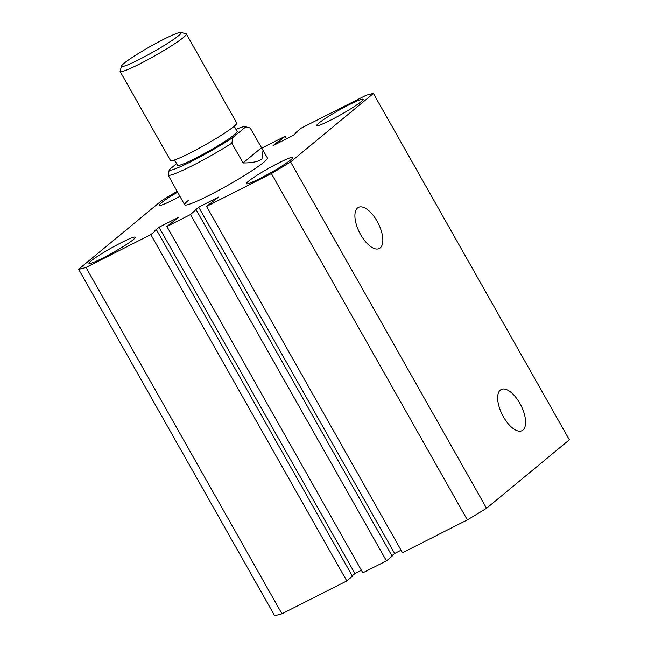 <?xml version="1.0" encoding="UTF-8"?>
<svg xmlns="http://www.w3.org/2000/svg" width="648" height="648" viewBox="0 0 648 648"><rect width="100%" height="100%" fill="white"/><g stroke="black" fill="none" stroke-linecap="round" stroke-linejoin="round"><path stroke-width="0.97" d="M380.182 247.933A23.061 10.425 63.1 0 0 377.549 222.037A23.061 10.425 63.1 0 0 358.312 207.449A23.061 10.425 63.1 0 0 357.566 207.959A23.061 10.425 63.1 0 0 360.029 233.539A23.061 10.425 63.1 0 0 379.145 248.589A23.061 10.425 63.1 0 0 380.182 247.933M522.928 430.07A23.061 10.425 63.1 0 0 520.295 404.166A23.061 10.425 63.1 0 0 501.058 389.586A23.061 10.425 63.1 0 0 500.313 390.088A23.061 10.425 63.1 0 0 502.775 415.668A23.061 10.425 63.1 0 0 521.891 430.726A23.061 10.425 63.1 0 0 522.928 430.07M188.179 200.54A47.563 4.309 -29.5 0 0 184.631 204.8A47.563 4.309 -29.5 0 0 218.425 190.488A47.563 4.309 -29.5 0 0 263.882 162.211A47.563 4.309 -29.5 0 0 267.43 157.95L250.201 128.004L245.503 127.049L232.818 137.538A43.764 3.969 -29.5 0 1 191.816 161.247A43.764 3.969 -29.5 0 1 169.233 169.736L176.629 163.612M361.114 101.704A26.641 2.414 -29.5 0 0 363.107 99.322A26.641 2.414 -29.5 0 0 344.177 107.333A26.641 2.414 -29.5 0 0 318.719 123.169A26.641 2.414 -29.5 0 0 316.734 125.55A26.641 2.414 -29.5 0 0 335.664 117.539A26.641 2.414 -29.5 0 0 361.114 101.704M177.73 192.1A26.641 2.414 -29.5 0 0 161.263 202.905A26.641 2.414 -29.5 0 0 159.27 205.286A26.641 2.414 -29.5 0 0 179.893 196.352M133.334 239.582A26.641 2.414 -29.5 0 0 135.319 237.192A26.641 2.414 -29.5 0 0 116.397 245.211A26.641 2.414 -29.5 0 0 90.939 261.047A26.641 2.414 -29.5 0 0 88.954 263.428A26.641 2.414 -29.5 0 0 107.884 255.417A26.641 2.414 -29.5 0 0 133.334 239.582M290.798 159.845A26.641 2.414 -29.5 0 0 292.783 157.464A26.641 2.414 -29.5 0 0 273.853 165.475A26.641 2.414 -29.5 0 0 248.403 181.31A26.641 2.414 -29.5 0 0 246.418 183.7A26.641 2.414 -29.5 0 0 265.34 175.689A26.641 2.414 -29.5 0 0 290.798 159.845M290.612 161.943L373.41 93.474L569.357 439.806L486.559 508.267L290.612 161.943A176.945 16.038 150.5 0 1 271.399 173.567L467.346 519.899A176.945 16.038 150.5 0 0 486.559 508.267M467.346 519.899L402.497 552.728L206.558 206.404L271.399 173.567M206.558 206.404L218.668 197.024L198.685 207.141L190.512 214.529L386.451 560.86L392.129 556.162L196.19 209.831M401.072 550.201L394.624 553.465L198.685 207.141M394.624 553.465L391.886 555.733M386.451 560.86L362.831 572.816L166.892 226.492L190.512 214.529M352.22 575.821L354.958 573.553L159.011 227.229L179.002 217.104L166.892 226.492M354.958 573.553L361.406 570.289M346.785 580.94L150.838 234.617L85.998 267.454L281.937 613.778L346.785 580.94L352.463 576.25L156.516 229.919L154.548 230.915L159.011 227.229M150.838 234.617L156.516 229.919M85.998 267.454A176.945 16.038 150.5 0 1 78.643 269.276L161.441 200.807A176.945 16.038 150.5 0 1 177.236 191.225M281.937 613.778A176.945 16.038 150.5 0 1 274.59 615.6L78.643 269.276M261.679 148.157L285.169 136.258L286.594 138.785M280.114 142.066L279.491 140.956L285.169 136.258M278.146 143.062L277.522 141.953L279.491 140.956M295.78 133.261L295.537 132.832L297.505 131.836L293.042 135.521L273.059 145.638L277.522 141.953M373.41 93.474A176.945 16.038 150.5 0 0 366.063 95.297L301.215 128.134L295.537 132.832M124.133 63.237A34.247 3.102 -29.5 0 0 121.557 65.991A34.247 3.102 -29.5 0 0 144.577 56.716A34.247 3.102 -29.5 0 0 178.637 35.64A34.247 3.102 -29.5 0 0 180.93 32.4A34.247 3.102 -29.5 0 0 155.512 43.602A34.247 3.102 -29.5 0 0 124.133 63.237M180.93 32.4L186.081 33.801A38.054 3.451 150.5 0 1 186.373 34.004A38.054 3.451 150.5 0 1 183.53 37.406A38.054 3.451 150.5 0 1 147.169 60.029A38.054 3.451 150.5 0 1 120.131 71.474A38.054 3.451 150.5 0 1 120.115 71.126L121.557 65.991M186.373 34.004L236.755 123.055A38.054 3.451 150.5 0 1 233.92 126.457A38.054 3.451 150.5 0 1 197.559 149.089A38.054 3.451 150.5 0 1 170.513 160.534L120.131 71.474M234.187 126.239L237.176 131.528A34.247 3.102 150.5 0 1 234.617 134.59A34.247 3.102 150.5 0 1 201.893 154.953A34.247 3.102 150.5 0 1 177.56 165.256L174.571 159.967M261.395 147.793L243.057 162.964L231.854 143.176A47.563 4.309 150.5 0 1 168.269 175.373L184.631 204.8M243.057 162.964C252.299 162.972 258.617 161.627 262.011 158.906L263.023 150.158M245.503 127.049A43.764 3.969 -29.5 0 0 245.122 126.619A43.764 3.969 -29.5 0 0 235.961 129.381M231.854 143.176L232.818 137.538M168.269 175.373L169.233 169.736M245.122 126.619L250.201 128.004"/></g></svg>
